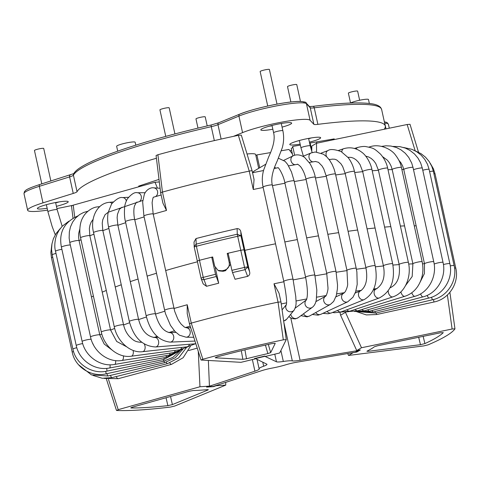 <?xml version="1.0" encoding="UTF-8"?>
<svg xmlns="http://www.w3.org/2000/svg" width="480" height="480" viewBox="0 0 480 480"><rect width="100%" height="100%" fill="white"/><g stroke="black" fill="none" stroke-linecap="round" stroke-linejoin="round"><path stroke-width="0.72" d="M359.64 100.248L357.636 91.14A4.74 0.594 167.6 0 0 354.144 91.32A4.74 0.594 167.6 0 0 348.378 93.174L350.544 103.008M207.21 125.904L205.23 116.88A4.74 0.594 167.6 0 0 201.732 117.06A4.74 0.594 167.6 0 0 195.972 118.914L197.988 128.094M277.02 104.13L269.406 69.498A4.74 0.594 167.6 0 0 264.654 69.93A4.74 0.594 167.6 0 0 260.148 71.532L267.732 106.026M300.456 101.4L296.766 84.606A4.74 0.594 167.6 0 0 292.008 85.038A4.74 0.594 167.6 0 0 287.508 86.64L290.88 101.994M50.88 181.044L43.716 148.458A4.74 0.594 167.6 0 0 38.958 148.896A4.74 0.594 167.6 0 0 34.458 150.492L41.796 183.876M174.924 133.92L169.188 107.844A4.74 0.594 167.6 0 0 164.436 108.276A4.74 0.594 167.6 0 0 159.93 109.878L165.762 136.386M289.968 150.786L291.606 150.378M300.36 145.098L292.698 146.406A63.192 7.944 -12.4 0 1 291.234 148.68L292.842 155.988M292.698 146.406L294.648 155.268M332.454 139.95L334.23 138.894L309.624 143.088M316.572 141.906L316.848 143.172M159.012 179.394L138.636 186.126L141.894 185.916M258.702 168.348L255.66 154.512A25.278 3.18 167.6 0 0 247.038 153.996M310.122 143.004L311.778 150.522M135.804 145.152L135.162 142.224A9.48 1.194 167.6 0 0 125.646 143.1A9.48 1.194 167.6 0 0 116.646 146.298L117.708 151.14M369.354 103.47L368.484 99.522A9.48 1.194 167.6 0 0 360.666 100.038A9.48 1.194 167.6 0 0 350.496 103.038M309.42 142.158A15.798 1.986 167.6 0 0 320.184 138.372A15.798 1.986 167.6 0 0 320.466 137.502A15.798 1.986 167.6 0 0 308.988 138.324A15.798 1.986 167.6 0 0 289.86 144.228A15.798 1.986 167.6 0 0 300.144 144.126M298.206 140.814A12.636 1.59 167.6 0 0 299.382 140.646M308.658 138.696A12.636 1.59 167.6 0 0 311.46 137.904M56.436 206.322A15.798 1.986 167.6 0 0 67.758 202.392A15.798 1.986 167.6 0 0 68.046 201.522A15.798 1.986 167.6 0 0 56.568 202.344A15.798 1.986 167.6 0 0 37.434 208.254A15.798 1.986 167.6 0 0 47.154 208.242M45.78 204.84A12.636 1.59 167.6 0 0 46.386 204.75M55.68 202.86A12.636 1.59 167.6 0 0 59.034 201.924M282.078 127.116A15.798 1.986 167.6 0 0 291.204 123.762A15.798 1.986 167.6 0 0 291.492 122.886A15.798 1.986 167.6 0 0 280.008 123.714A15.798 1.986 167.6 0 0 260.88 129.618A15.798 1.986 167.6 0 0 272.832 129.216M269.226 126.204A12.636 1.59 167.6 0 0 272.07 125.754M281.31 123.636A12.636 1.59 167.6 0 0 282.48 123.288M72.324 205.428L61.992 207.564A37.914 4.764 -12.4 0 1 56.934 208.566M47.574 210.144A37.914 4.764 -12.4 0 1 27.642 210.264A37.914 4.764 -12.4 0 1 42.972 202.86L73.236 193.434A9.48 1.194 167.6 0 0 77.046 191.712A157.986 19.86 -12.4 0 1 156.414 158.262M233.436 136.368L242.562 132.618A37.914 4.764 -12.4 0 1 282.276 122.04A37.914 4.764 -12.4 0 1 310.074 120.264L313.884 124.332A9.48 1.194 167.6 0 0 317.88 124.35A157.986 19.86 -12.4 0 1 385.272 126.018A157.986 19.86 -12.4 0 1 384.21 129.252M224.49 270.21C228.102 268.968 229.686 266.442 229.236 262.632L227.214 253.446A194.004 24.39 -12.4 0 1 240.78 250.308A3.162 0.396 -12.4 0 1 244.056 249.93A3.162 0.396 167.6 0 0 240.78 250.308L244.542 267.408A3.162 0.396 -12.4 0 1 247.818 267.03L245.088 269.682L244.542 267.408A194.004 24.39 -12.4 0 0 231.894 270.336L228.132 253.23A194.004 24.39 -12.4 0 1 240.78 250.308L237.696 236.274A194.004 24.39 167.6 0 0 196.398 246.246A3.162 0.396 167.6 0 0 194.226 247.116L197.31 261.15A3.162 0.396 167.6 0 0 197.364 261.204A3.162 0.396 -12.4 0 1 197.31 261.15A3.162 0.396 -12.4 0 1 199.482 260.286A194.004 24.39 -12.4 0 1 212.664 256.962L214.68 266.148L218.04 270.396L222.066 270.792L223.098 271.278A188.406 23.688 -12.4 0 1 225.522 270.69L224.49 270.21A194.004 24.39 167.6 0 0 222.066 270.792M230.58 264.348L225.522 270.69M223.098 271.278L219.114 270.9L218.04 270.396M194.238 247.056L194.01 242.082L196.002 238.548A186.738 23.478 -12.4 0 1 237.156 228.606C239.208 228.69 240.438 229.8 240.846 231.93L240.972 235.89A3.162 0.396 167.6 0 0 237.696 236.274L237.288 234.21L240.972 235.89L244.056 249.93L244.89 250.32A186.738 23.478 -12.4 0 1 275.538 243.798A186.738 23.478 167.6 0 0 244.89 250.32L249.606 271.776C250.134 273.9 249.474 275.43 247.626 276.372L245.088 269.682A193.08 24.276 -12.4 0 0 232.542 272.58L231.894 270.336M196.002 238.548L196.188 244.134A193.08 24.276 167.6 0 1 237.288 234.21L237.12 228.618M72.99 218.118L71.496 205.89L73.236 205.146L155.004 182.244L157.416 188.082M166.494 210.45L162.456 192.084A186.738 23.478 167.6 0 1 249.24 171.126L253.278 189.492L254.058 179.538L252.15 170.934C252.078 170.634 251.112 170.694 249.24 171.126L238.35 135.318A184.086 23.142 167.6 0 0 157.902 154.746L156.078 155.52L160.662 192.816L162.954 203.226L166.494 210.45A186.738 23.478 167.6 0 0 153.228 214.218M157.902 154.746L162.456 192.084C160.8 192.504 160.308 192.792 160.974 192.948M238.35 135.318L241.296 135.12M159.33 181.968L155.004 182.244M194.226 247.116A3.162 3.162 0 0 1 194.154 246.534L196.188 244.134A3.162 0.846 75.6 0 0 196.398 246.246L199.482 260.286A3.162 0.396 167.6 0 0 197.31 261.15L201.072 278.256A3.162 0.396 -12.4 0 1 203.244 277.386A194.004 24.39 -12.4 0 1 215.52 274.284L218.688 283.224A186.738 23.478 -12.4 0 0 206.502 286.302L203.988 279.606C202.266 279.834 201.312 279.402 201.126 278.31A3.162 0.396 -12.4 0 1 201.072 278.256A3.162 3.162 0 0 0 201.198 278.688L203.166 283.896L206.502 286.308M240.846 231.93L244.89 250.32L244.056 249.93L247.818 267.03L249.606 271.776M228.294 253.956L227.214 253.446M91.464 296.994A186.738 23.478 -12.4 0 1 93.396 296.07A186.738 23.478 167.6 0 0 91.464 296.994M102.24 292.14A186.738 23.478 -12.4 0 1 106.296 290.466A186.738 23.478 167.6 0 0 102.24 292.14M115.236 286.992A186.738 23.478 -12.4 0 1 121.266 284.784A186.738 23.478 167.6 0 0 115.236 286.992M130.278 281.628A186.738 23.478 -12.4 0 1 138.078 279.024A186.738 23.478 167.6 0 0 130.278 281.628M147.15 276.12A186.738 23.478 -12.4 0 1 156.498 273.246A186.738 23.478 167.6 0 0 147.15 276.12M165.612 270.552A186.738 23.478 -12.4 0 1 197.454 261.792A186.738 23.478 167.6 0 0 165.612 270.552M284.838 241.956A186.738 23.478 -12.4 0 1 297.324 239.58A186.738 23.478 167.6 0 0 284.838 241.956M306.66 237.882A186.738 23.478 -12.4 0 1 318.468 235.842A186.738 23.478 167.6 0 0 306.66 237.882M327.834 234.306A186.738 23.478 -12.4 0 1 338.664 232.638A186.738 23.478 167.6 0 0 327.834 234.306M348.072 231.282A186.738 23.478 -12.4 0 1 357.624 230.01A186.738 23.478 167.6 0 0 348.072 231.282M367.08 228.864A186.738 23.478 -12.4 0 1 375.09 228A186.738 23.478 167.6 0 0 367.08 228.864M384.6 227.106A186.738 23.478 -12.4 0 1 390.81 226.62A186.738 23.478 167.6 0 0 384.6 227.106M400.392 226.062A186.738 23.478 -12.4 0 1 404.562 225.906A186.738 23.478 167.6 0 0 400.392 226.062M414.252 225.822A186.738 23.478 -12.4 0 1 416.16 225.864A186.738 23.478 167.6 0 0 414.252 225.822M415.158 150.792L407.148 124.512L316.524 143.244L311.778 146.064L311.778 151.464M311.778 147.528L311.142 147.636M407.148 124.512L410.004 124.284L418.518 152.226M316.524 143.244L316.548 151.98M131.22 408A173.592 21.822 167.6 0 0 167.892 405.654L172.404 404.592L207.81 390.06L208.338 389.706L207.36 389.634A103.2 12.972 -12.4 0 1 193.146 390.546L189.27 391.248L132.504 407.142L130.764 407.892L131.22 408L131.172 407.598M449.898 292.35L454.956 328.848A184.086 23.142 -12.4 0 1 428.088 344.85L423.762 345.906L348.558 355.446L347.676 353.538M283.884 281.76A186.738 23.478 -12.4 0 0 274.008 283.788L279.06 293.274L280.968 301.932L286.266 339.588L283.314 339.828L278.052 302.154L280.962 301.932M189.786 323.976C189.144 323.946 189.636 323.658 191.262 323.112L202.866 359.25L201.042 360.03L189.486 323.916L187.2 313.5L187.23 304.746A186.738 23.478 -12.4 0 0 173.958 308.514M247.626 276.372A186.738 23.478 -12.4 0 0 235.056 279.27L232.542 272.58M188.568 350.562L197.238 348.138M198.276 351.378L199.968 386.748L118.2 409.65L116.814 410.502A184.086 23.142 -12.4 0 0 170.4 407.076L174.756 406.032L225.756 385.104L225.666 382.56M199.968 386.748L209.43 386.148L206.562 387.096L213.426 386.652L216.294 385.656M216.294 385.704L225.756 385.104M209.43 386.148L208.368 360.516M201.042 360.03L240.978 362.328L255.18 358.896L255.09 358.41L266.76 364.134A12.636 1.59 -12.4 0 1 266.976 364.344A12.636 1.59 -12.4 0 1 263.658 366.216A17.376 2.184 167.6 0 0 259.098 368.79A17.376 2.184 167.6 0 0 259.152 368.904A12.636 1.59 -12.4 0 1 259.188 368.982A12.636 1.59 -12.4 0 1 254.922 371.184L208.398 386.544L213.114 386.49L261.384 370.77A12.636 1.59 -12.4 0 1 272.244 368.064A17.376 2.184 167.6 0 0 285.75 364.806A12.636 1.59 -12.4 0 1 296.832 362.208L354.948 352.302L358.95 350.412L300.072 360.276A12.636 1.59 -12.4 0 1 292.314 360.894A17.376 2.184 167.6 0 0 283.32 361.47A12.636 1.59 -12.4 0 1 276.462 361.788L264.876 356.34L255.156 358.656M377.556 345.78L374.334 346.794A103.2 12.972 -12.4 0 1 367.206 351.036L366.912 351.276L368.262 351.318L420.474 344.688L424.902 343.59A173.592 21.822 167.6 0 0 443.286 332.64L440.472 332.778L377.556 345.78M454.968 328.794L452.112 329.016L361.488 347.748L345.456 312.312L340.584 315.216L356.742 350.574L361.488 347.748M255.18 358.896L254.466 358.56L264.774 356.07L265.488 356.412L279.69 352.98L286.266 339.588M246.528 358.752A103.2 12.972 -12.4 0 1 267.864 353.598L270.684 352.614L275.244 343.344L272.1 343.59A173.592 21.822 167.6 0 0 217.044 356.886L215.34 357.81L242.856 359.334L246.528 358.752L244.914 349.842M166.05 397.752L167.886 405.654M265.422 345.072L267.864 353.598M202.866 359.25A184.086 23.142 -12.4 0 1 283.314 339.828M348.558 355.446L353.28 352.584M339.936 312.264L340.584 315.216M345.396 312.048L349.026 311.574M353.298 352.626L356.886 352.014L360.33 349.962L356.742 350.574M424.902 343.59L423.15 336.36M356.886 352.014L356.814 351.684M215.292 267.786L218.688 283.224M191.262 323.112A186.738 23.478 -12.4 0 1 278.052 302.154L274.008 283.788M216.168 276.534A193.08 24.276 -12.4 0 0 203.988 279.606A3.162 0.846 75.6 0 1 203.244 277.386L199.482 260.286A194.004 24.39 -12.4 0 1 211.758 257.184L212.82 257.688M211.758 257.184L215.52 274.284M259.74 167.742L256.878 154.926L270.522 152.598M255.882 155.52L256.878 154.926M281.358 150.75L288.96 149.454L292.398 153.966M281.28 123.486L282.87 130.728C284.07 136.578 283.848 142.32 282.204 147.966L277.206 161.028C272.424 171.138 270.798 179.142 272.322 185.034L293.052 279.33L295.794 296.724C295.806 301.164 297.15 304.548 294.12 310.14A4.74 4.644 -140.6 0 1 286.374 304.728M294.12 310.14L286.626 319.254A4.74 4.644 -140.6 0 1 283.638 320.892M252.498 172.458L254.634 170.724A4.74 4.38 59.7 0 0 252.93 172.65M274.518 167.412A4.74 4.38 59.7 0 0 276.45 168.048M278.436 158.226L285.102 161.37L287.622 164.406L291.444 171.87L294.126 180.876A4.74 0.594 167.6 0 0 290.472 181.086A4.74 0.594 167.6 0 0 285.33 182.526A4.74 0.594 167.6 0 0 284.868 182.91L305.598 277.206C307.704 288.318 307.962 295.92 306.378 300.018M294.126 180.876L314.856 275.166A4.74 0.594 167.6 0 0 311.202 275.382A4.74 0.594 167.6 0 0 306.06 276.822A4.74 0.594 167.6 0 0 305.598 277.206M314.856 275.166L316.842 290.142L316.302 299.772C315.72 303.198 314.406 305.712 312.354 307.308A4.74 4.524 -126.2 0 1 305.364 305.214A4.74 4.524 -126.2 0 1 306.432 299.922M312.354 307.308L298.17 317.7A4.74 4.524 -126.2 0 1 290.796 314.184M283.86 160.302L293.088 155.868A4.74 4.146 64.3 0 0 290.94 158.856A4.74 4.146 64.3 0 0 295.062 164.736M293.088 155.868C294.738 154.812 299.478 153.732 304.692 157.494L310.104 163.734C312.906 168.954 314.634 173.442 315.276 177.192A4.74 0.594 167.6 0 0 312.558 177.24A4.74 0.594 167.6 0 0 307.692 178.38A4.74 0.594 167.6 0 0 306.018 179.226L326.754 273.522L327.978 287.748C328.206 290.784 326.088 296.37 325.728 296.142L325.77 296.118M315.276 177.192L336.012 271.482A4.74 0.594 167.6 0 0 333.288 271.536A4.74 0.594 167.6 0 0 328.422 272.67A4.74 0.594 167.6 0 0 326.754 273.522M336.012 271.482L337.536 284.988L337.404 288.894L336.294 295.614L333.66 301.41L330.384 304.398A4.74 4.338 -119.1 0 1 324.798 303.12A4.74 4.338 -119.1 0 1 325.734 296.136L315.864 301.638M330.384 304.398L309.714 315.924A4.74 4.338 -119.1 0 1 304.122 314.646A4.74 4.338 -119.1 0 1 303.546 313.764M302.952 156.348L311.118 152.946A4.74 3.858 67.4 0 0 309.366 154.662A4.74 3.858 67.4 0 0 312.87 161.88M311.118 152.946L315.288 151.986L323.478 154.242L326.778 156.864L329.73 160.374L332.172 164.502L334.116 169.152L335.484 174.036A4.74 0.594 167.6 0 0 329.628 174.732A4.74 0.594 167.6 0 0 326.226 176.07L346.956 270.366L347.67 284.262C347.646 285.99 346.866 288.444 345.324 291.618L343.77 293.196L335.916 296.85M335.484 174.036L356.214 268.326A4.74 0.594 167.6 0 0 350.358 269.022A4.74 0.594 167.6 0 0 346.956 270.366M356.214 268.326L356.88 271.956L357.204 284.388L355.59 291.924L352.998 297.192L347.766 301.794A4.74 4.092 -114.9 0 1 343.698 301.248A4.74 4.092 -114.9 0 1 341.556 296.934A4.74 4.092 -114.9 0 1 343.77 293.196M347.766 301.794L320.898 314.286A4.74 4.092 -114.9 0 1 316.83 313.74A4.74 4.092 -114.9 0 1 315.696 312.588M321.264 153.084L328.032 150.558A4.74 3.51 69.6 0 0 326.994 151.26A4.74 3.51 69.6 0 0 326.586 156.678M328.86 159.198A4.74 3.51 69.6 0 0 329.634 159.504M328.032 150.558C330.186 148.92 334.572 149.268 341.19 151.614L348.168 157.626C351.216 161.604 353.31 166.212 354.456 171.45A4.74 0.594 167.6 0 0 350.556 171.708A4.74 0.594 167.6 0 0 345.198 173.484L365.928 267.78C367.914 279.066 366.138 286.758 360.6 290.838L355.176 293.046M354.456 171.45L375.186 265.746A4.74 0.594 167.6 0 0 371.286 266.004A4.74 0.594 167.6 0 0 365.928 267.78M375.186 265.746C378.132 282.144 374.46 293.442 364.17 299.622A4.74 3.792 -112.1 0 1 361.644 299.574A4.74 3.792 -112.1 0 1 358.482 295.158A4.74 3.792 -112.1 0 1 360.6 290.838M364.17 299.622L331.476 312.906A4.74 3.792 -112.1 0 1 328.956 312.864A4.74 3.792 -112.1 0 1 327.054 311.424M338.532 150.45L343.626 148.722A4.74 3.12 71.2 0 0 343.428 148.8A4.74 3.12 71.2 0 0 341.826 151.968M343.626 148.722C350.154 146.802 356.178 147.954 361.692 152.184C366.612 155.532 370.89 163.878 371.928 169.476A4.74 0.594 167.6 0 0 369.852 169.434A4.74 0.594 167.6 0 0 365.046 170.448A4.74 0.594 167.6 0 0 362.67 171.516L383.406 265.806C385.44 276.912 382.992 284.664 376.056 289.05L373.326 290.046M371.928 169.476L392.664 263.772A4.74 0.594 167.6 0 0 390.582 263.73A4.74 0.594 167.6 0 0 385.782 264.744A4.74 0.594 167.6 0 0 383.406 265.806M392.664 263.772C395.394 280.392 390.942 291.786 379.308 297.954A4.74 3.432 -110.1 0 1 378.192 298.098A4.74 3.432 -110.1 0 1 374.238 293.946A4.74 3.432 -110.1 0 1 376.056 289.05M379.308 297.954L341.262 311.844A4.74 3.432 -110.1 0 1 340.146 311.988A4.74 3.432 -110.1 0 1 337.494 310.464M354.486 148.458L357.684 147.456A4.74 2.676 72.6 0 0 356.358 149.088M357.684 147.456C361.23 146.55 363.906 146.256 365.718 146.568C373.818 148.224 373.848 148.194 380.568 154.17C384.318 158.61 386.682 163.266 387.66 168.144A4.74 0.594 167.6 0 0 386.946 167.988A4.74 0.594 167.6 0 0 381.684 168.87A4.74 0.594 167.6 0 0 378.402 170.178L399.132 264.468C400.506 276.768 397.446 284.556 389.958 287.838M387.66 168.144L408.39 262.434A4.74 0.594 167.6 0 0 407.676 262.278A4.74 0.594 167.6 0 0 402.414 263.16A4.74 0.594 167.6 0 0 399.132 264.468M408.39 262.434C411.81 276.78 404.934 293.112 392.976 296.82A4.74 3.03 -108.4 0 1 392.958 296.832A4.74 3.03 -108.4 0 1 389.7 295.392A4.74 3.03 -108.4 0 1 388.218 290.868M392.958 296.832L350.082 311.13A4.74 3.03 -108.4 0 1 346.902 309.786M368.898 147.096L370.032 146.766A4.74 2.202 73.8 0 0 369.408 147.222M370.032 146.766C380.13 143.268 391.896 149.622 395.58 155.19C398.73 159.318 400.674 163.41 401.418 167.46A4.74 0.594 167.6 0 0 401.376 167.4A4.74 0.594 167.6 0 0 396.42 167.952A4.74 0.594 167.6 0 0 392.16 169.494L412.896 263.79L412.188 276.492L405.57 285.534M401.418 167.46L422.154 261.756A4.74 0.594 167.6 0 0 422.112 261.696A4.74 0.594 167.6 0 0 417.138 262.248A4.74 0.594 167.6 0 0 412.896 263.79M422.154 261.756C423.966 270.816 422.49 279.06 417.714 286.488C414.396 291.33 410.124 294.588 404.904 296.268A4.74 2.58 -107.1 0 1 400.878 291.9M404.904 296.268L357.81 310.776A4.74 2.58 -107.1 0 1 355.164 309.432M381.624 146.382L385.986 145.794L390.894 146.034L396.474 147.522L401.052 149.874L405.282 153.264L408.75 157.446L411.708 163.098L413.022 167.448A4.74 0.594 167.6 0 0 408.264 167.88A4.74 0.594 167.6 0 0 403.764 169.482L424.494 263.772L424.41 273.552L420.204 281.988M413.022 167.448L433.752 261.738A4.74 0.594 167.6 0 0 428.994 262.176A4.74 0.594 167.6 0 0 424.494 263.772M433.752 261.738C437.298 276.27 428.496 292.764 414.972 296.28A4.74 2.1 -106 0 1 411.786 292.746M414.972 296.28L364.32 310.794A4.74 2.1 -106 0 1 362.178 309.432M392.994 146.436L399.816 146.628L405.324 148.098L410.016 150.45L414.516 153.996L417.924 158.034L420.618 162.888L422.298 168.096A4.74 0.594 167.6 0 0 418.668 168.3A4.74 0.594 167.6 0 0 413.526 169.74M422.298 168.096L443.028 262.392A4.74 0.594 167.6 0 0 439.302 262.614A4.74 0.594 167.6 0 0 434.172 264.072M443.028 262.392C446.61 276.996 437.13 293.472 423.012 296.874A4.74 1.584 -105 0 1 420.618 293.856M423.012 296.874L369.516 311.184A4.74 1.584 -105 0 1 367.854 309.78M403.578 147.492L411.864 149.298L416.814 151.782L421.2 155.226L424.788 159.444L427.494 164.328L429.126 169.404A4.74 0.594 167.6 0 0 422.766 170.226M429.126 169.404L449.856 263.694A4.74 0.594 167.6 0 0 443.424 264.54M449.856 263.694C453.462 278.358 443.478 294.78 428.916 298.038A4.74 1.05 -104.1 0 1 427.236 295.344M428.916 298.038L373.326 311.952A4.74 1.05 -104.1 0 1 372.126 310.488M415.038 150.75L421.122 153.714L425.508 157.2L429.096 161.442L431.79 166.332L433.398 171.348A4.74 0.594 167.6 0 0 429.606 171.588M433.398 171.348L454.128 265.644A4.74 0.594 167.6 0 0 450.252 265.896M454.128 265.644C457.758 280.35 447.444 296.676 432.588 299.754A4.74 0.498 -103.2 0 1 431.538 297.24M432.588 299.754L375.684 313.074A4.74 0.498 -103.2 0 1 374.934 311.544M430.188 163.164L433.452 168.882L435.06 173.904L455.796 268.2C459.438 282.936 448.962 299.142 433.974 302.01L376.56 314.544L376.254 312.942M312.15 152.568L310.23 145.836A4.74 0.594 167.6 0 0 305.472 146.268A4.74 0.594 167.6 0 0 300.972 147.87L303.372 156.174M282.87 130.728A4.74 0.594 167.6 0 0 278.112 131.16A4.74 0.594 167.6 0 0 273.612 132.762L272.01 125.46M272.322 185.04A4.74 0.594 167.6 0 0 267.696 185.442A4.74 0.594 167.6 0 0 263.064 187.038A4.74 0.594 167.6 0 0 263.064 187.074C261.864 181.224 262.086 175.476 263.73 169.836L268.728 156.768C273.51 146.664 275.136 138.66 273.612 132.762M433.974 302.01L433.488 299.532M455.796 268.2A4.74 0.594 167.6 0 0 454.554 268.068M435.06 173.904A4.74 0.594 167.6 0 0 433.932 173.766M293.052 279.33A4.74 0.594 167.6 0 0 288.42 279.738A4.74 0.594 167.6 0 0 283.794 281.334A4.74 0.594 167.6 0 0 283.794 281.364C286.218 294.09 287.07 301.932 286.338 304.89M116.208 376.56A4.74 1.638 74.9 0 0 118.29 378.684L171.534 364.344L183.162 357.714L190.5 346.134M169.824 362.934A4.74 1.638 74.9 0 0 171.534 364.344M110.454 375.402A4.74 1.104 75.9 0 0 112.02 377.616L167.43 363.654L178.602 357.918L186.288 347.808M166.2 362.226A4.74 1.104 75.9 0 0 167.43 363.654M106.92 373.662A4.74 0.558 76.7 0 0 107.976 375.99L164.778 362.604L175.266 357.726L183 349.092M163.998 361.11A4.74 0.558 76.7 0 0 164.778 362.604M52.716 257.25A4.74 0.594 167.6 0 0 51.492 257.946L72.222 352.242C75.096 367.14 91.398 377.478 106.212 373.818L163.614 361.2L172.914 357.348L180.306 350.526M73.548 351.51A4.74 0.594 167.6 0 0 72.222 352.242M105.666 371.34L106.212 373.818M163.26 359.604L163.614 361.2M55.992 253.434A4.74 0.594 167.6 0 0 52.194 254.874L72.924 349.164C75.798 364.032 91.992 374.55 106.758 371.142L163.938 359.466L178.668 351.342M76.806 347.706A4.74 0.594 167.6 0 0 72.924 349.164M106.704 368.382A4.74 0.558 78.5 0 1 106.758 371.142M164.022 357.75A4.74 0.558 78.5 0 1 163.938 359.466M61.884 249.306A4.74 0.594 167.6 0 0 55.524 251.202A4.74 0.594 167.6 0 0 55.518 251.262C54.48 247.608 54.576 243.09 55.8 237.708L57.156 233.862L59.106 230.214L62.316 226.146L68.862 221.22M82.698 343.584A4.74 0.594 167.6 0 0 76.254 345.498A4.74 0.594 167.6 0 0 76.248 345.558C79.05 359.85 93.972 370.476 108.18 368.22L109.596 367.992A4.74 1.104 79.3 0 1 109.584 367.998M110.046 364.794A4.74 1.104 79.3 0 1 109.596 367.992L165.762 357.426A4.74 1.104 79.3 0 1 165.75 357.426L177.732 351.924M166.278 355.578A4.74 1.104 79.3 0 1 165.762 357.426M70.326 244.992A4.74 0.594 167.6 0 0 66.276 245.49A4.74 0.594 167.6 0 0 61.968 246.744A4.74 0.594 167.6 0 0 61.416 247.17C58.638 232.59 64.122 222.168 77.874 215.916M91.158 339.3A4.74 0.594 167.6 0 0 87.15 339.756A4.74 0.594 167.6 0 0 82.698 341.034A4.74 0.594 167.6 0 0 82.146 341.46C85.026 356.214 100.488 367.224 114.684 364.422L169.038 355.11L179.064 351.078M115.644 360.612A4.74 1.638 80.3 0 1 115.128 364.134A4.74 1.638 80.3 0 1 114.684 364.422M170.004 353.118A4.74 1.638 80.3 0 1 169.482 354.816A4.74 1.638 80.3 0 1 169.038 355.11M79.824 228.936L78.69 233.412L78.582 237.108L79.068 240.612A4.74 0.594 167.6 0 0 76.434 240.648A4.74 0.594 167.6 0 0 71.628 241.752A4.74 0.594 167.6 0 0 69.81 242.646L90.54 336.942C93.42 351.612 108.258 362.922 121.95 360.474L173.73 352.548L182.772 349.158M79.068 240.612L99.798 334.902A4.74 0.594 167.6 0 0 97.164 334.938A4.74 0.594 167.6 0 0 92.358 336.042A4.74 0.594 167.6 0 0 90.54 336.942M123.408 355.836A4.74 2.148 81.3 0 1 123.042 359.436A4.74 2.148 81.3 0 1 121.95 360.474M175.146 350.394A4.74 2.148 81.3 0 1 174.822 351.51A4.74 2.148 81.3 0 1 173.73 352.548M99.216 207.048A4.74 2.982 -96.5 0 0 98.082 206.838C92.07 207.03 85.26 212.448 82.818 217.626C79.632 222.756 79.152 232.164 80.574 237.762L101.31 332.052C104.202 346.626 118.218 358.26 131.286 356.214L179.766 349.782L188.31 346.668M93.168 219.282L91.152 222.144L89.994 225.084L89.358 228.462L89.832 235.722A4.74 0.594 167.6 0 0 84.162 236.376A4.74 0.594 167.6 0 0 80.574 237.762M89.832 235.722L110.568 330.018A4.74 0.594 167.6 0 0 104.892 330.666A4.74 0.594 167.6 0 0 101.31 332.052M133.14 350.43A4.74 2.628 82.4 0 1 133.128 354.048A4.74 2.628 82.4 0 1 131.286 356.214M181.65 347.436A4.74 2.628 82.4 0 1 181.602 347.616A4.74 2.628 82.4 0 1 179.766 349.782M111.9 203.514A4.74 3.39 -94.9 0 0 109.374 202.314C96.456 203.352 89.982 219.12 93.57 232.578L114.3 326.874C117.216 341.328 130.218 353.304 142.554 351.69L187.044 346.848L195.36 343.794M108.234 212.226L105.042 214.734L102.738 219.822L102.234 223.2L102.828 230.544A4.74 0.594 167.6 0 0 99.108 230.766A4.74 0.594 167.6 0 0 93.57 232.578M102.828 230.544L123.558 324.84A4.74 0.594 167.6 0 0 119.838 325.062A4.74 0.594 167.6 0 0 114.3 326.874M144.258 344.022A4.74 3.072 83.8 0 1 145.098 348.144A4.74 3.072 83.8 0 1 142.554 351.69M123.558 324.84C124.602 329.382 126.582 333.306 129.504 336.594C132.93 339.792 134.742 342.15 141.528 342.264A4.74 3.072 83.8 0 1 141.714 342.252M189.414 344.268A4.74 3.072 83.8 0 1 187.044 346.848M126.306 200.904A4.74 3.756 -92.9 0 0 125.964 199.968A4.74 3.756 -92.9 0 0 122.508 197.592C119.898 196.932 116.256 199.056 111.576 203.97L108.198 212.406C107.334 216.99 107.466 221.916 108.6 227.178L129.33 321.468C133.794 337.698 142.548 346.2 155.58 346.968L195.834 343.752A4.74 3.474 85.4 0 1 195.462 343.788M121.992 207.234L119.388 209.334L117.48 214.308L117.126 217.692L117.858 225.144A4.74 0.594 167.6 0 0 115.932 225.078A4.74 0.594 167.6 0 0 111.06 226.092A4.74 0.594 167.6 0 0 108.6 227.178M117.858 225.144L138.588 319.434A4.74 0.594 167.6 0 0 136.662 319.374A4.74 0.594 167.6 0 0 131.79 320.382A4.74 0.594 167.6 0 0 129.33 321.468M138.588 319.434C141.498 330.468 146.91 336.498 154.824 337.524A4.74 3.474 85.4 0 1 158.664 341.94A4.74 3.474 85.4 0 1 155.58 346.968M139.566 201.45A4.74 4.062 -90.2 0 0 141.312 196.458A4.74 4.062 -90.2 0 0 137.328 192.738C134.694 191.964 131.328 194.07 127.224 199.056C125.676 202.182 124.824 204.858 124.662 207.072C124.188 213.162 124.458 218.016 125.46 221.628L146.196 315.924C150.372 332.034 158.364 340.764 170.172 342.12L194.976 341.064M137.364 202.218C136.83 201.624 135.912 202.818 134.598 205.806C133.464 208.332 133.728 215.886 134.718 219.594A4.74 0.594 167.6 0 0 134.106 219.438A4.74 0.594 167.6 0 0 128.832 220.296A4.74 0.594 167.6 0 0 125.46 221.628M134.718 219.594L155.448 313.884A4.74 0.594 167.6 0 0 154.836 313.734A4.74 0.594 167.6 0 0 149.568 314.586A4.74 0.594 167.6 0 0 146.196 315.924M155.448 313.884C158.538 325.134 163.314 331.392 169.764 332.652A4.74 3.822 87.6 0 1 173.496 335.646A4.74 3.822 87.6 0 1 170.172 342.12M55.602 202.524L57.18 209.688A4.74 0.594 167.6 0 0 52.422 210.126A4.74 0.594 167.6 0 0 47.922 211.722L52.14 226.458L55.284 234.81M153.576 197.136C153.168 196.926 152.676 198.81 152.106 202.788L153.174 213.978L174.708 311.376L177.816 319.08L179.25 321.534L181.14 324.126L184.356 327.054L186.168 327.732A4.74 4.122 90.5 0 1 189.324 329.472A4.74 4.122 90.5 0 1 189.84 334.518A4.74 4.122 90.5 0 1 186.09 337.206L193.758 337.272M173.904 308.268A4.74 0.594 167.6 0 0 173.886 308.232A4.74 0.594 167.6 0 0 168.99 308.742A4.74 0.594 167.6 0 0 164.646 310.308L165.558 313.872L170.478 325.368L175.038 331.524L179.538 335.22L186.09 337.206M153.174 213.978A4.74 0.594 167.6 0 0 153.156 213.936A4.74 0.594 167.6 0 0 148.254 214.446A4.74 0.594 167.6 0 0 143.916 216.012L164.646 310.308M155.58 196.596A4.74 4.314 -86.2 0 0 157.65 192.996A4.74 4.314 -86.2 0 0 153.672 187.836C151.722 187.368 146.886 188.616 144.366 194.214L142.668 201.906L143.916 216.012M290.184 151.068L290.118 150.756M304.194 102.318A36.018 4.53 167.6 0 0 277.782 104.004A36.018 4.53 167.6 0 0 240.054 114.054M40.02 184.452A1.896 1.062 72.7 0 0 39.858 184.476A1.896 1.062 72.7 0 0 39.336 186.324L42.972 202.86M73.236 193.434L69.6 176.904L39.336 186.324A37.914 4.764 167.6 0 0 24.006 193.728L27.642 210.264M77.046 191.712L73.41 175.182A9.48 1.194 -12.4 0 1 69.6 176.904A1.896 1.062 -107.3 0 1 70.122 175.056A1.896 1.062 -107.3 0 1 70.278 175.026M73.566 173.946A1.896 1.872 26.8 0 0 73.41 175.182A157.986 19.86 167.6 0 1 211.272 126.666L211.038 125.022C166.938 135.258 131.316 145.638 104.172 156.162C93.732 160.266 85.86 164.022 80.55 167.43C77.052 169.626 74.724 171.798 73.566 173.946M211.056 125.028L218.784 122.742A1.896 1.524 67.7 0 0 217.968 124.686A9.48 1.194 -12.4 0 1 211.272 126.666L214.332 140.598M242.562 132.618L238.926 116.088L217.968 124.686L221.13 139.062M239.742 114.138C249.288 110.142 269.802 105.012 285.108 102.762C291.198 101.85 296.07 101.394 299.73 101.388C304.644 101.838 306.726 102.33 305.982 102.858A1.896 1.878 136.9 0 1 306.438 103.728A37.914 4.764 167.6 0 0 278.64 105.51A37.914 4.764 167.6 0 0 238.926 116.088A1.896 1.524 -112.3 0 1 239.742 114.138L218.784 122.742M313.884 124.332L310.248 107.796L306.438 103.728L310.074 120.264M317.88 124.35L314.244 107.82A9.48 1.194 -12.4 0 1 310.248 107.796A1.896 1.878 -43.1 0 0 309.792 106.926L305.982 102.858M312.798 106.41A1.896 1.104 82.8 0 1 312.966 106.362A1.896 1.104 82.8 0 1 314.244 107.82A157.986 19.86 167.6 0 1 381.636 109.482L385.272 126.018M386.004 128.88L384.732 123.108A1.896 1.716 -86.8 0 0 384.504 122.526M384.342 121.776L387.006 122.502L388.428 124.302A37.914 4.764 167.6 0 0 384.732 123.108L384.63 123.102M230.31 263.142L229.236 262.632M73.236 205.146L74.706 217.194M144.114 216.918A186.738 23.478 167.6 0 0 134.76 219.792M125.694 222.696A186.738 23.478 167.6 0 0 117.894 225.3M108.882 228.45A186.738 23.478 167.6 0 0 102.852 230.664M93.912 234.138A186.738 23.478 167.6 0 0 89.85 235.806M81.012 239.736A186.738 23.478 167.6 0 0 79.08 240.66M253.278 189.492A186.738 23.478 -12.4 0 1 263.148 187.47M272.448 185.622A186.738 23.478 -12.4 0 1 284.94 183.246M294.276 181.554A186.738 23.478 -12.4 0 1 306.084 179.514M315.45 177.978A186.738 23.478 -12.4 0 1 326.28 176.31M335.688 174.954A186.738 23.478 -12.4 0 1 345.24 173.682M354.696 172.536A186.738 23.478 -12.4 0 1 362.706 171.666M372.216 170.778A186.738 23.478 -12.4 0 1 378.426 170.292M388.008 169.734A186.738 23.478 -12.4 0 1 392.178 169.578M401.868 169.488A186.738 23.478 -12.4 0 1 403.776 169.53M172.398 404.592L170.526 396.498M207.81 390.06L207.666 389.61M293.178 279.918A186.738 23.478 -12.4 0 1 305.67 277.542M315.006 275.85A186.738 23.478 -12.4 0 1 326.814 273.804M336.18 272.274A186.738 23.478 -12.4 0 1 347.01 270.6M356.412 269.25A186.738 23.478 -12.4 0 1 365.97 267.972M375.414 266.832A186.738 23.478 -12.4 0 1 383.436 265.962M392.922 265.068A186.738 23.478 -12.4 0 1 399.156 264.588M408.702 264.03A186.738 23.478 -12.4 0 1 412.914 263.868M422.532 263.784A186.738 23.478 -12.4 0 1 424.506 263.826M281.25 303.936A167.778 21.09 -12.4 0 1 286.548 302.862M296.028 300.99A167.778 21.09 -12.4 0 1 306.768 298.962M316.668 297.18A167.778 21.09 -12.4 0 1 326.172 295.56M336.72 293.862A167.778 21.09 -12.4 0 1 344.466 292.692M355.86 291.096A167.778 21.09 -12.4 0 1 361.458 290.376M373.8 288.954A167.778 21.09 -12.4 0 1 376.998 288.63M390.222 287.508A167.778 21.09 -12.4 0 1 390.912 287.46M140.496 342.318A167.778 21.09 -12.4 0 1 141.384 341.988M153.798 337.524A167.778 21.09 -12.4 0 1 157.08 336.408M168.804 332.58A167.778 21.09 -12.4 0 1 174.408 330.834M185.346 327.552A167.778 21.09 -12.4 0 1 190.2 326.142M99.81 334.956A186.738 23.478 -12.4 0 1 101.796 334.002M110.586 330.102A186.738 23.478 -12.4 0 1 114.672 328.416M123.582 324.954A186.738 23.478 -12.4 0 1 129.63 322.734M138.624 319.59A186.738 23.478 -12.4 0 1 146.442 316.986M155.496 314.082A186.738 23.478 -12.4 0 1 164.856 311.208M108.48 379.374L118.2 409.65M368.268 351.318L368.166 350.55M452.112 329.016L447.384 295.008M215.34 357.81L215.304 357.474M242.85 359.334L241.308 350.712M270.684 352.614L268.326 344.424M420.474 344.688L418.674 337.284M191.268 323.112L187.23 304.746M274.788 354.162L276.462 361.788M280.908 350.508L283.32 361.47M300.072 360.276L290.796 318.072M292.314 360.894L283.848 322.392M252.372 359.574L254.922 371.184M263.658 366.216L262.788 362.262M286.398 304.602L282.084 309.858M286.626 319.254L283.668 321.132M254.634 170.724L265.542 164.352M277.818 167.646C278.526 166.932 283.704 175.554 284.868 182.91M306.45 299.88L295.266 308.082M298.17 317.7L295.386 318.9L292.014 318.618L288.816 316.596M297.192 164.412C297.162 163.752 298.26 164.46 300.492 166.542C302.988 169.752 304.83 173.982 306.018 179.226M309.714 315.924L307.062 316.866L300.954 315.66M315.444 161.49L318.51 162.312L322.104 166.008L323.802 168.966L326.226 176.07M320.898 314.286L318.036 315.156L312.318 314.472M332.544 159.132L334.848 159.246L336.78 160.002L340.86 163.668L342.69 166.542L345.198 173.484M331.476 312.906L328.14 313.776L322.878 313.362M348.432 157.296L351.258 157.416L353.592 158.22L355.914 159.702L358.14 161.892L360.096 164.712L362.67 171.516M350.082 311.13L334.35 312.738L332.556 312.468M365.658 156.102L368.67 156.99L371.262 158.49L373.674 160.674L375.738 163.458L378.402 170.178M382.614 156.69L387.33 160.152L389.412 162.81L391.104 166.086L392.16 169.494M357.81 310.776L348.702 311.532M398.85 160.242L400.962 162.852L402.696 166.092L403.764 169.482M364.32 310.794L354.606 311.502M369.516 311.184L358.56 311.7M373.326 311.952L359.802 311.88M375.684 313.074L358.506 311.706M376.56 314.544L366.348 314.916L356.664 311.688M299.346 140.502L300.972 147.87M308.592 138.396L310.23 145.836M263.064 187.074L283.794 281.364M92.958 375.42L102.27 378.27L112.02 377.616M78.462 364.668L91.446 374.886L107.976 375.99M51.882 244.32L50.844 252.618L51.492 257.946M60.186 228.654L56.004 233.64L53.382 238.758L51.96 243.864L51.534 249.408L52.194 254.874M55.518 251.262L76.248 345.558M61.416 247.17L82.146 341.46M92.664 343.284L93.474 344.928M87.912 211.236L83.7 212.43L79.596 214.596L75.606 218.04L72.588 222.174L70.464 226.944L69.336 231.882L69.15 238.128L69.81 242.646M99.798 334.902L104.19 344.034L111.888 349.932M99.618 206.664L98.082 206.838M110.568 330.018L116.682 341.448L126.63 346.794M113.172 201.99L109.374 202.314M128.412 197.292L122.508 197.592M154.824 337.524L158.022 337.266M145.128 192.708L137.328 192.738M169.764 332.652L175.896 332.388M46.368 204.672L47.922 211.722M57.18 209.688L62.166 226.302M186.168 327.732L190.716 327.768M160.104 188.262L153.672 187.836M104.07 378.414L118.29 378.684M73.83 173.586L39.858 184.476C25.206 189.324 25.794 190.302 24.378 191.742L24.006 193.728M381.636 109.482L380.676 107.538C378.81 105.504 375.462 104.202 370.626 103.632C358.878 102.102 339.654 103.014 312.966 106.362L309.228 106.554M388.428 124.302L389.286 128.202M161.142 194.988L153.516 197.202M142.8 200.442L108.186 212.244M348.762 157.26L347.946 157.344M332.796 159.096L329.142 159.57M315.606 161.466L309.258 162.432M297.414 164.34L288.552 165.858M278.01 167.76L274.116 168.48M263.55 170.514L252.558 172.728M252.15 170.874L241.302 135.072M116.466 410.406L106.392 379.02M259.098 368.79L257.076 359.574"/></g></svg>
